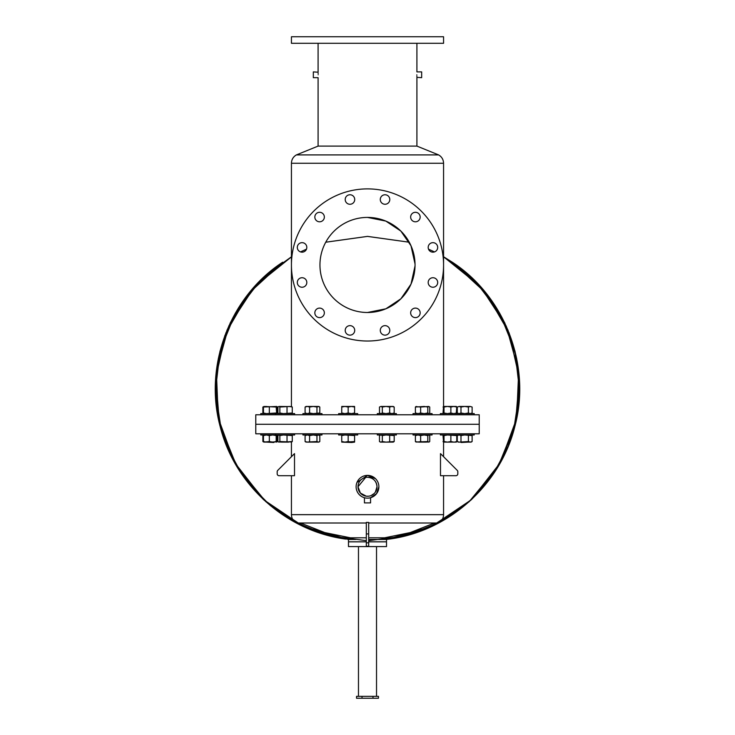 <?xml version="1.0" encoding="UTF-8"?>
<svg xmlns="http://www.w3.org/2000/svg" width="735" height="735" viewBox="0 0 735 735"><rect width="100%" height="100%" fill="white"/><g stroke="black" fill="none" stroke-linecap="round" stroke-linejoin="round"><path stroke-width="1.1" d="M345.735 539.086C286.916 531.313 235.512 485.789 220.675 428.349C203.126 367.169 229.348 296.922 282.69 262.211L248.862 293.283L225.838 333.038L215.741 377.854L219.48 423.645L236.707 466.229L265.868 501.729L304.29 526.903L348.482 539.462L348.482 541.833L366.315 541.833L348.482 541.833L348.482 546.592L386.518 546.592L386.518 539.462L413.309 533.592L438.611 523.008L434.514 523.008L410.231 532.581L384.644 537.799L368.685 537.799M368.685 541.833L386.518 541.833L368.685 541.833M372.985 696.348L372.985 698.25L378.47 698.25L378.47 696.348L356.53 696.348L356.53 698.25L362.015 698.25L362.015 696.348M372.985 698.25L362.015 698.25M365.644 477.438L357.991 486.763L360.37 493.056L366.315 496.199L368.667 496.199M291.905 256.487L267.062 274.265L246.234 296.674L230.275 322.803L219.94 351.505L215.456 383.229L217.744 415.321L226.72 446.191L241.944 474.424L262.726 498.817L288.166 518.331L317.18 532.085L348.5 539.462L321.691 533.592L296.389 523.008L300.486 523.008L324.769 532.581L350.356 537.799L366.315 537.799M375.401 492.055L377.009 486.763A9.509 9.509 0 0 1 367.5 496.272A9.509 9.509 0 0 1 357.991 486.763A9.509 9.509 0 0 1 367.5 477.254A9.509 9.509 0 0 1 377.009 486.763C376.458 480.993 373.288 477.824 367.5 477.254M368.685 498.082L370.045 497.861M369.659 497.935L369.2 498.018M365.332 497.935L364.441 497.724L364.441 502.896L370.559 502.896L370.559 497.724L376.559 493.644L378.883 486.763A11.383 11.383 0 0 1 367.5 498.146A11.383 11.383 0 0 1 356.117 486.763A11.383 11.383 0 0 1 367.5 475.389A11.383 11.383 0 0 1 378.883 486.763M367.5 522.429L368.685 522.42L368.685 533.922L366.315 533.922L366.315 522.42L367.5 522.429M368.685 523.008L438.611 523.008L471.567 499.488L497.154 468.112L513.554 431.096L519.617 391.075L514.904 350.861L499.754 313.321L475.242 281.101L443.095 256.497M368.685 539.462L386.518 539.462L431.629 526.471L471.144 499.892L500.406 462.563L516.677 418.362L518.68 371.487L506.286 326.202L480.515 286.659L443.563 256.763L452.31 262.211L486.138 293.283L509.162 333.038L519.259 377.854L515.52 423.645L498.293 466.229L469.132 501.729L430.71 526.903L386.518 539.462L393.05 538.489C451.658 529.228 501.895 482.436 515.29 424.628C530.9 364.303 504.513 296.242 452.31 262.211L443.563 256.754M348.519 539.462L321.682 533.592L296.389 523.008L263.433 499.488L237.846 468.112L221.446 431.096L215.383 391.075L220.096 350.861L235.246 313.321L259.758 281.101L291.905 256.497L262.064 278.841L238.59 307.717L224.818 335.702L217.055 365.975L215.612 397.166L220.564 427.963L231.7 457.096L248.568 483.373L270.452 505.68L296.389 523.008L366.315 523.008M306.495 249.137L300.505 251.912L306.486 249.156M325.743 242.228L367.5 236.385L409.257 242.228L367.5 236.385L325.743 242.228L367.537 236.394L409.248 242.21L367.555 236.385L325.743 242.228L367.537 236.394L409.248 242.21L367.463 236.394L325.752 242.21L367.463 236.385L409.257 242.228M294.616 414.779L260.796 414.779L260.796 413.594L294.616 413.594L294.616 414.779L302.939 414.779L302.939 413.594L321.958 413.594L321.958 414.779L338.66 414.779L338.66 413.594L357.679 413.594L357.679 414.779L367.5 414.779L255.78 414.779L255.78 424.288L367.5 424.288L255.78 424.288L255.78 433.797L479.22 433.797L479.22 414.779L367.5 414.779L474.204 414.779L474.204 413.594L440.384 413.594L440.384 414.779M367.5 424.288L479.22 424.288L367.5 424.288M365.662 497.999L366.315 498.082M359.452 494.811L361.17 496.217M296.389 523.008C293.21 521.124 291.565 518.35 291.437 514.665L443.563 514.665L443.563 475.71L455.921 475.71L440.495 475.71L440.495 453.624L457.271 470.4L443.563 456.692L443.563 442.112M375.548 478.715L367.5 475.389L356.989 482.399M294.505 475.71L294.505 453.624L277.729 470.4A1.902 1.902 0 0 0 277.178 471.741L277.178 473.809A1.902 1.902 0 0 0 279.079 475.71L294.505 475.71M291.905 256.497L254.806 286.31L228.879 325.835L216.356 371.157L218.267 418.096L234.502 462.388L263.764 499.8L303.307 526.444L348.482 539.462L355.896 539.462M434.495 251.912L428.514 249.156M368.41 496.226L369.365 496.088M371.138 495.546L374.225 493.488M368.685 496.199L366.315 496.199M368.685 533.922L368.685 542.816L366.315 542.816L366.315 546.206L368.685 546.206L368.685 542.816M366.315 533.922L366.315 542.816M455.921 475.71A1.902 1.902 0 0 0 457.822 473.809L457.822 471.741A1.902 1.902 0 0 0 457.271 470.4M457.822 473.809L457.822 471.741M291.437 442.112L291.437 456.692L277.729 470.4M277.178 471.741L277.178 473.809M279.079 475.71L291.437 475.71L291.437 514.665M324.346 312.853A4.75 4.75 0 0 0 319.596 308.103A4.75 4.75 0 0 0 314.837 312.853A4.75 4.75 0 0 0 319.596 317.612A4.75 4.75 0 0 0 324.346 312.853M306.817 282.488A4.75 4.75 0 0 0 302.057 277.729A4.75 4.75 0 0 0 297.308 282.488A4.75 4.75 0 0 0 302.057 287.238A4.75 4.75 0 0 0 306.817 282.488M306.817 247.419A4.75 4.75 0 0 0 302.057 242.66A4.75 4.75 0 0 0 297.308 247.419A4.75 4.75 0 0 0 302.057 252.169A4.75 4.75 0 0 0 306.817 247.419M324.346 217.046A4.75 4.75 0 0 0 319.596 212.296A4.75 4.75 0 0 0 314.837 217.046A4.75 4.75 0 0 0 319.596 221.805A4.75 4.75 0 0 0 324.346 217.046M354.72 199.516A4.75 4.75 0 0 0 349.961 194.757A4.75 4.75 0 0 0 345.211 199.516A4.75 4.75 0 0 0 349.961 204.266A4.75 4.75 0 0 0 354.72 199.516M389.789 199.516A4.75 4.75 0 0 0 385.039 194.757A4.75 4.75 0 0 0 380.28 199.516A4.75 4.75 0 0 0 385.039 204.266A4.75 4.75 0 0 0 389.789 199.516M420.163 217.046A4.75 4.75 0 0 0 415.404 212.296A4.75 4.75 0 0 0 410.654 217.046A4.75 4.75 0 0 0 415.404 221.805A4.75 4.75 0 0 0 420.163 217.046M437.692 247.419A4.75 4.75 0 0 0 432.943 242.66A4.75 4.75 0 0 0 428.183 247.419A4.75 4.75 0 0 0 432.943 252.169A4.75 4.75 0 0 0 437.692 247.419M437.692 282.488A4.75 4.75 0 0 0 432.943 277.729A4.75 4.75 0 0 0 428.183 282.488A4.75 4.75 0 0 0 432.943 287.238A4.75 4.75 0 0 0 437.692 282.488M420.163 312.853A4.75 4.75 0 0 0 415.404 308.103A4.75 4.75 0 0 0 410.654 312.853A4.75 4.75 0 0 0 415.404 317.612A4.75 4.75 0 0 0 420.163 312.853M389.789 330.392A4.75 4.75 0 0 0 385.039 325.642A4.75 4.75 0 0 0 380.28 330.392A4.75 4.75 0 0 0 385.039 335.142A4.75 4.75 0 0 0 389.789 330.392M354.72 330.392A4.75 4.75 0 0 0 349.961 325.642A4.75 4.75 0 0 0 345.211 330.392A4.75 4.75 0 0 0 349.961 335.142A4.75 4.75 0 0 0 354.72 330.392M415.036 265.905L411.021 284.096L400.897 298.787L385.866 308.801L367.5 312.494C341.123 312.403 319.964 291.17 319.955 264.949A47.545 47.545 0 0 0 367.5 312.494A47.545 47.545 0 0 0 415.045 264.949C415.027 263.635 415.027 263.635 415.045 264.949C415.027 263.635 415.027 263.635 415.045 264.949A47.545 47.545 0 0 0 367.5 217.413A47.545 47.545 0 0 0 319.955 264.949C319.973 238.847 341.003 217.505 367.5 217.413L385.811 221.079L400.823 231.038L410.984 245.738L415.027 263.929M416.91 43.291L416.91 71.892L421.669 71.892L421.669 77.68L416.892 77.35M416.846 75.898L416.855 76.357M416.828 74.786C416.92 78.516 416.92 78.516 416.828 74.786C416.92 71.047 416.92 71.047 416.828 74.786M318.172 74.786C318.08 78.516 318.08 78.516 318.172 74.786C318.08 71.047 318.08 71.047 318.172 74.786M318.108 72.214L313.331 71.892L313.331 77.68L318.09 77.68L318.09 146.1L416.91 146.1L416.91 77.68M443.563 264.949A76.063 76.063 0 0 1 367.5 341.022A76.063 76.063 0 0 1 291.437 264.949A76.063 76.063 0 0 1 367.5 188.886A76.063 76.063 0 0 1 443.563 264.949M367.5 43.291L443.563 43.291L443.563 36.75L291.437 36.75L291.437 43.291L367.5 43.291M291.437 406.455L291.437 163.262C291.556 159.578 293.21 156.794 296.389 154.91L438.611 154.91L416.91 146.1M318.154 73.665L318.145 73.206M415.045 264.949C415.027 266.272 415.027 266.272 415.045 264.949C415.027 266.272 415.027 266.272 415.045 264.949C415.027 266.272 415.027 266.272 415.045 264.949M273.87 442.488L266.741 442.112M263.654 406.666L262.882 407.034L262.882 413.015L263.654 413.382M277.159 407.034L276.682 406.455L276.195 407.034L276.682 413.594L277.159 413.015L276.682 406.455L277.729 407.034L277.729 413.015L276.966 413.382M277.729 407.034L276.966 406.666M276.195 407.034L264.738 406.455M276.966 441.91L264.738 442.112M263.654 441.91L262.882 441.542L262.882 435.561L263.654 435.193M277.729 441.542L277.729 435.561L276.966 435.193M294.616 433.797L294.616 434.982L260.796 434.982L260.796 433.797M276.682 406.455L263.452 407.034L263.452 413.015L266.392 413.594L276.195 413.015M269.341 407.034L269.341 413.015M263.938 413.594L263.452 413.015M263.452 407.034L263.938 406.455M276.682 413.594L277.159 413.015M266.392 406.455L262.882 407.034M276.682 442.112L277.159 441.542L276.682 442.112L276.195 441.542L272.768 442.112L269.341 441.542L263.883 442.112L262.882 441.542M266.392 442.112L263.452 441.542L263.938 442.112M263.452 441.542L263.452 435.561L266.392 434.982L269.341 435.561L272.768 434.982L276.195 435.561L276.682 434.982L277.159 441.542M263.938 434.982L263.452 435.561M269.341 441.542L269.341 435.561M276.195 441.542L276.195 435.561M276.682 434.982L277.159 435.561M288.671 442.112L281.542 442.112M291.308 406.455L292.273 407.034L289.645 406.455L279.86 407.034L279.86 413.015L283.444 413.594L292.273 413.015L291.308 413.594M287.027 407.034L287.027 413.015M279.86 407.034L278.896 406.455L277.931 407.034L277.931 413.015L278.896 413.594L279.86 413.015M277.931 413.015L278.896 413.594M291.758 406.593L278.896 406.455L277.931 407.034M292.273 407.034L292.273 413.015M282.58 442.112L278.446 441.983M291.758 441.983L279.86 441.542L278.896 442.112L277.931 441.542L277.931 435.561L278.896 434.982L279.86 435.561L283.444 434.982L292.273 435.561L291.308 434.982M291.308 442.112L292.273 441.542L283.444 442.112M278.896 442.112L277.931 441.542M277.931 435.561L278.896 434.982M279.86 441.542L279.86 435.561M287.027 441.542L287.027 435.561M292.273 441.542L292.273 435.561M316.013 442.112L308.875 442.112M321.958 433.797L321.958 434.982L302.939 434.982L302.939 433.797M321.958 414.779L302.939 414.779M316.96 407.034L313.285 406.455L309.6 407.034L309.6 413.015L313.285 413.594L319.798 413.015L319.798 407.034L318.871 406.455L316.96 407.034L316.96 413.015M309.6 407.034L307.349 406.455L305.089 407.034L305.089 413.015L307.349 413.594L309.6 413.015M306.017 413.594L305.089 413.015M305.089 407.034L306.017 406.455L318.384 406.455L319.798 407.034M318.871 413.594L319.798 413.015M319.798 441.542L318.384 442.112L316.96 441.542L306.017 442.112L305.089 441.542L305.089 435.561L307.349 434.982L309.6 435.561L313.285 434.982L316.96 435.561L318.384 434.982L319.798 435.561L319.798 441.542L318.871 442.112L307.349 442.112L305.089 441.542M309.6 441.542L309.6 435.561M316.96 441.542L316.96 435.561M318.871 434.982L319.798 435.561M306.017 434.982L305.089 435.561M351.385 442.112L348.169 441.542L344.954 442.112L354.592 441.542L354.592 442.112L351.734 442.488L341.738 442.112L341.738 435.561L344.954 434.982L354.592 435.561L354.592 434.982M357.679 433.797L357.679 434.982L338.66 434.982L338.66 433.797M357.679 414.779L338.66 414.779M348.169 407.034L344.954 406.455L354.592 406.455L354.592 407.034L351.385 406.455L348.169 407.034L348.169 413.015L351.385 413.594L354.592 413.015L354.592 413.594M354.592 407.034L354.592 413.015M341.738 407.034L341.738 406.455L344.954 406.455L341.738 407.034L341.738 413.015L344.954 413.594L348.169 413.015M341.738 413.594L341.738 413.015M344.954 442.112L341.738 441.542M348.169 441.542L348.169 435.561M354.592 441.542L354.592 435.561M341.738 434.982L341.738 435.561M390.395 442.112L383.266 442.112M396.34 433.797L396.34 434.982L377.321 434.982L377.321 433.797M396.34 414.779L396.34 413.594L377.321 413.594L377.321 414.779M389.669 407.034L385.994 406.455L393.262 406.455L394.19 407.034L391.93 406.455L389.669 407.034L389.669 413.015L391.93 413.594L394.19 413.015L393.262 413.594M394.19 407.034L394.19 413.015M382.319 407.034L380.895 406.455L385.994 406.455L382.319 407.034L382.319 413.015L385.994 413.594L389.669 413.015M379.471 407.034L380.895 406.455L379.471 407.034L379.471 413.015L380.408 413.594M379.471 413.015L380.895 413.594L382.319 413.015M379.471 441.542L380.895 442.112L382.319 441.542L385.994 442.112L394.19 441.542L393.262 442.112L380.408 442.112L379.471 441.542L379.471 435.561L380.408 434.982M382.319 441.542L382.319 435.561L385.994 434.982L394.19 435.561L393.262 434.982M389.669 441.542L389.669 435.561M394.19 441.542L394.19 435.561M379.471 435.561L380.895 434.982L382.319 435.561M426.125 442.112L418.987 442.112M429.212 441.983L425.078 442.112M432.061 433.797L432.061 434.982L413.042 434.982L413.042 433.797M432.061 414.779L432.061 413.594L413.042 413.594L413.042 414.779M429.727 413.015L429.727 407.034L428.762 406.455L427.807 407.034L427.807 413.015L428.762 413.594L429.727 413.015L428.762 413.594M429.727 407.034L428.762 406.455L420.631 407.034L420.631 413.015L424.214 413.594L427.807 413.015M427.807 407.034L424.214 406.455L415.385 407.034L415.385 413.015L418.013 413.594L420.631 413.015M420.631 407.034L415.9 406.593M416.35 413.594L415.385 413.015M415.385 407.034L416.35 406.455M428.762 442.112L429.727 441.542L428.762 442.112L427.807 441.542L415.9 441.983M424.214 442.112L420.631 441.542L418.013 442.112L415.385 441.542L416.35 442.112M420.631 441.542L420.631 435.561L424.214 434.982L427.807 435.561L428.762 434.982L429.727 435.561L429.727 441.542M427.807 441.542L427.807 435.561M428.762 434.982L429.727 435.561M415.385 441.542L415.385 435.561L418.013 434.982L420.631 435.561M416.35 434.982L415.385 435.561M453.458 442.112L446.329 442.112M474.204 433.797L474.204 434.982L440.384 434.982L440.384 433.797M456.757 407.034L453.807 406.455L456.325 406.455L456.757 407.034L456.27 413.594M450.867 407.034L447.44 406.455L453.807 406.455L450.867 407.034L450.867 413.015L453.807 413.594L456.757 413.015M444.004 407.034L443.527 406.455L447.44 406.455L444.004 407.034L444.004 413.015L447.44 413.594L450.867 413.015M443.04 407.034L443.527 406.455L443.04 413.015L443.527 413.594L444.004 413.015M443.04 413.015L443.527 413.594M454.441 442.112L456.757 441.542L456.325 442.112L443.416 442.084M453.807 442.112L450.867 441.542L447.44 442.112L444.004 441.542L443.527 442.112L443.04 435.561L443.527 434.982L444.004 435.561L447.44 434.982L456.757 435.561L456.27 434.982M443.527 442.112L443.04 441.542M450.867 441.542L450.867 435.561M456.757 441.542L456.757 435.561M443.04 435.561L443.527 434.982M444.004 441.542L444.004 435.561M468.259 442.112L461.13 442.488M472.118 407.034L470.262 406.455L472.118 407.034L472.118 413.015L470.262 413.594L468.406 413.015L468.406 407.034L464.695 406.455L460.983 407.034L460.983 413.015L464.695 413.594L468.406 413.015M460.983 407.034L459.127 406.455L470.262 406.455L468.406 407.034M457.271 407.034L459.127 406.455L457.271 407.034L457.271 413.015L459.127 413.594L460.983 413.015M472.118 441.542L471.117 442.112L458.263 442.112L457.271 441.542L457.271 435.561L459.127 434.982L460.983 435.561L464.695 434.982L472.118 435.561L472.118 441.542L470.262 442.112L468.406 441.542L459.127 442.112L457.271 441.542M468.406 441.542L468.406 435.561M460.983 441.542L460.983 435.561M456.104 406.455L457.069 407.034L457.069 413.015L456.104 413.594M456.104 442.112L456.683 441.689M457.069 441.542L457.069 435.561L456.104 434.982M291.437 163.262L443.563 163.262C443.444 159.578 441.79 156.794 438.611 154.91M376.522 696.348L376.522 546.592M358.478 696.348L358.478 546.592M350.356 539.462L350.356 537.799M443.563 514.665C443.435 518.35 441.79 521.124 438.611 523.008L413.318 533.592L386.481 539.462M389.752 539.012C448.543 531.047 499.8 485.366 514.454 427.871C531.754 366.793 505.505 296.839 452.31 262.211C504.522 296.242 530.909 364.33 515.281 424.665C501.876 482.463 451.621 529.255 393.014 538.498M342.657 538.608C284.013 529.632 233.546 483.07 219.884 425.326C203.907 364.836 230.275 296.37 282.69 262.211L259.841 281.018L241.034 303.959L227.041 330.079L218.378 358.377L215.364 387.823L218.13 417.324L226.545 445.768L240.299 471.971L264.398 500.388L294.726 522.116L329.372 535.806L366.315 540.648M342.593 538.599C283.94 529.586 233.5 483.005 219.866 425.262C203.926 364.79 230.294 296.352 282.69 262.211C230.478 296.242 204.091 364.33 219.719 424.665C233.124 482.463 283.379 529.255 341.986 538.498M443.095 256.487L467.938 274.265L488.766 296.674L504.724 322.803L515.06 351.505L519.544 383.229L517.256 415.321L508.28 446.191L493.056 474.424L472.283 498.817L446.834 518.331L417.82 532.085L386.5 539.462L417.82 532.085L446.834 518.331L472.274 498.817L493.056 474.424L508.28 446.191L517.256 415.321L519.544 383.229L515.06 351.505L504.724 322.803L488.766 296.674L467.938 274.265L443.095 256.487M392.407 538.599C451.06 529.586 501.5 483.005 515.134 425.262C531.074 364.79 504.706 296.352 452.31 262.211L475.159 281.018L493.966 303.959L507.958 330.079L516.622 358.377L519.636 387.823L516.87 417.324L508.455 445.768L494.701 471.971L470.602 500.388L440.274 522.116L405.628 535.806L368.685 540.648M389.265 539.086C448.084 531.313 499.488 485.789 514.325 428.349C531.874 367.169 505.652 296.922 452.31 262.211C504.724 296.37 531.093 364.836 515.116 425.326C501.454 483.07 450.987 529.632 392.343 538.608M345.248 539.012C286.457 531.047 235.2 485.366 220.546 427.871C203.246 366.793 229.495 296.839 282.69 262.211C230.487 296.242 204.1 364.303 219.71 424.628C233.105 482.436 283.342 529.228 341.95 538.489M384.644 539.462L384.644 537.799M443.563 406.455L443.563 163.262M318.09 71.892L318.09 43.291M296.389 154.91L318.09 146.1M263.828 413.557L262.882 413.015M276.792 413.557L277.729 413.015M263.828 435.019L262.882 435.561M276.792 435.019L277.729 435.561M275.597 434.982L275.597 433.797M275.597 413.594L275.597 414.779M459.403 413.594L459.403 414.779M459.403 434.982L459.403 433.797M471.172 413.557L472.118 413.015M458.263 413.594L457.271 413.015M471.117 434.982L472.118 435.561M458.208 435.019L457.271 435.561"/></g></svg>
